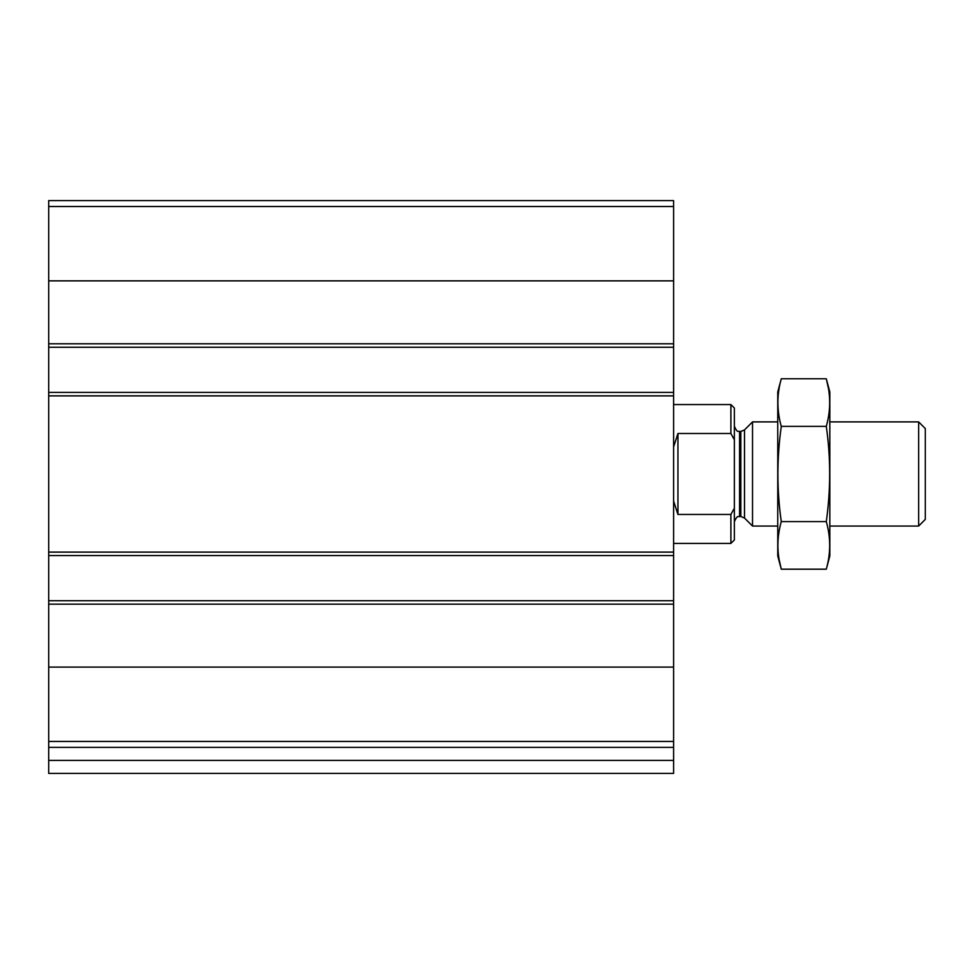 <?xml version="1.0" encoding="UTF-8"?>
<svg xmlns="http://www.w3.org/2000/svg" width="974" height="974" viewBox="0 0 974 974"><rect width="100%" height="100%" fill="white"/><g stroke="black" fill="none" stroke-linecap="round" stroke-linejoin="round"><path stroke-width="1.46" d="M673.606 741.445L673.606 200.583L48.7 200.583L48.7 747.375L673.606 747.375L673.606 741.445L48.7 741.445M673.606 760.39L48.7 760.39L48.7 773.417L673.606 773.417L673.606 747.375M48.7 760.39L48.7 747.375M673.606 347.268L48.7 347.268M673.606 392.4L48.7 392.4M673.606 600.702L48.7 600.702M673.606 555.57L48.7 555.57M734.092 508.684L730.89 514.455L730.89 543.419L734.359 539.949L734.359 408.021L730.89 404.551L673.606 404.551M734.359 439.798L730.89 433.503L730.89 404.551M730.89 514.455L677.941 514.455L677.941 433.503L673.606 446.896M673.606 501.074L677.941 514.455M730.89 433.503L677.941 433.503M918.64 421.9L918.64 526.057L925.3 519.398L925.3 428.56L918.64 421.9L829.824 421.9M777.751 526.057L752.525 526.057L752.525 421.9L777.751 421.9M826.293 569.193L829.824 555.996L829.824 391.962L826.293 378.776C830.798 394.64 830.798 410.504 826.293 426.381C830.785 457.707 830.785 489.447 826.293 521.589C830.798 537.453 830.798 553.317 826.293 569.193L781.282 569.193C776.789 553.317 776.789 537.453 781.282 521.589C776.789 490.251 776.789 458.523 781.282 426.381C776.789 410.504 776.789 394.64 781.282 378.776L826.293 378.776L828.411 388.297M779.163 559.673L781.282 569.193L777.751 555.996L777.751 391.962L781.282 378.776M826.293 521.589L781.282 521.589M826.293 426.381L781.282 426.381M673.606 667.093L48.7 667.093M673.606 604.172L48.7 604.172M673.606 552.1L48.7 552.1M673.606 395.87L48.7 395.87M673.606 206.512L48.7 206.512M673.606 280.865L48.7 280.865M673.606 343.798L48.7 343.798M744.501 429.924L740.824 431.458L740.824 516.512L744.501 518.034L744.501 429.924L752.525 421.9M740.824 516.512L739.57 516.512L739.57 431.458C738.706 430.362 737.842 434.221 734.359 426.247M730.89 543.419L673.606 543.419M918.64 526.057L829.824 526.057M744.501 518.034L752.525 526.057M740.824 431.458L739.57 431.458M739.57 516.512C738.706 517.608 737.842 513.748 734.359 521.711"/></g></svg>
